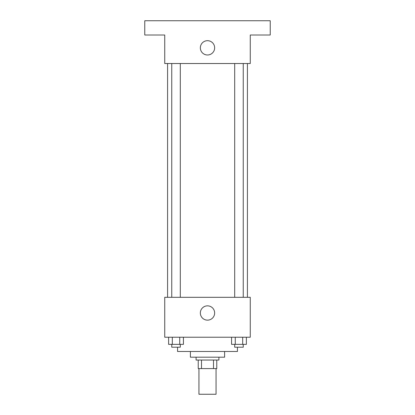 <?xml version="1.0" encoding="UTF-8"?>
<svg xmlns="http://www.w3.org/2000/svg" width="415" height="415" viewBox="0 0 415 415"><rect width="100%" height="100%" fill="white"/><g stroke="black" fill="none" stroke-linecap="round" stroke-linejoin="round"><path stroke-width="0.62" d="M198.946 368.587L198.946 394.25L216.054 394.25L216.054 368.587M213.502 360.038L213.502 368.587L198.235 368.587L198.235 360.038M213.502 368.587L216.765 368.587L216.765 360.038L216.765 368.587M218.902 357.185L218.902 360.038L196.098 360.038L196.098 357.185M201.498 360.038L201.498 368.587M224.608 351.484L224.608 357.185L190.392 357.185L190.392 351.484M237.437 347.205L237.437 351.484L177.563 351.484L177.563 347.205M250.266 337.229L164.734 337.229L164.734 297.311L250.266 297.311L250.266 337.229M214.648 312.993A7.148 7.148 0 0 1 203.926 319.187A7.148 7.148 0 0 1 203.926 306.799A7.148 7.148 0 0 1 214.648 312.993M247.418 63.516L247.418 297.311M234.698 297.311L234.698 63.516M180.302 63.516L180.302 297.311M250.266 63.516L164.734 63.516L164.734 35.005L144.773 35.005L144.773 20.75L270.227 20.75L270.227 35.005L250.266 35.005L250.266 63.516M214.648 47.834A7.148 7.148 0 0 1 203.926 54.028A7.148 7.148 0 0 1 203.926 41.645A7.148 7.148 0 0 1 214.648 47.834M246.386 337.229L246.386 344.357L231.57 344.357L231.57 337.229M242.682 337.229L242.682 344.357M235.274 337.229L235.274 344.357M243.252 344.357L243.252 347.205L234.698 347.205L234.698 344.357M183.43 337.229L183.43 344.357L168.615 344.357L168.615 337.229M179.726 337.229L179.726 344.357M172.318 337.229L172.318 344.357M180.302 344.357L180.302 347.205L171.748 347.205L171.748 344.357M167.582 63.516L167.582 297.311M243.252 297.311L243.252 63.516M171.748 63.516L171.748 297.311"/></g></svg>
